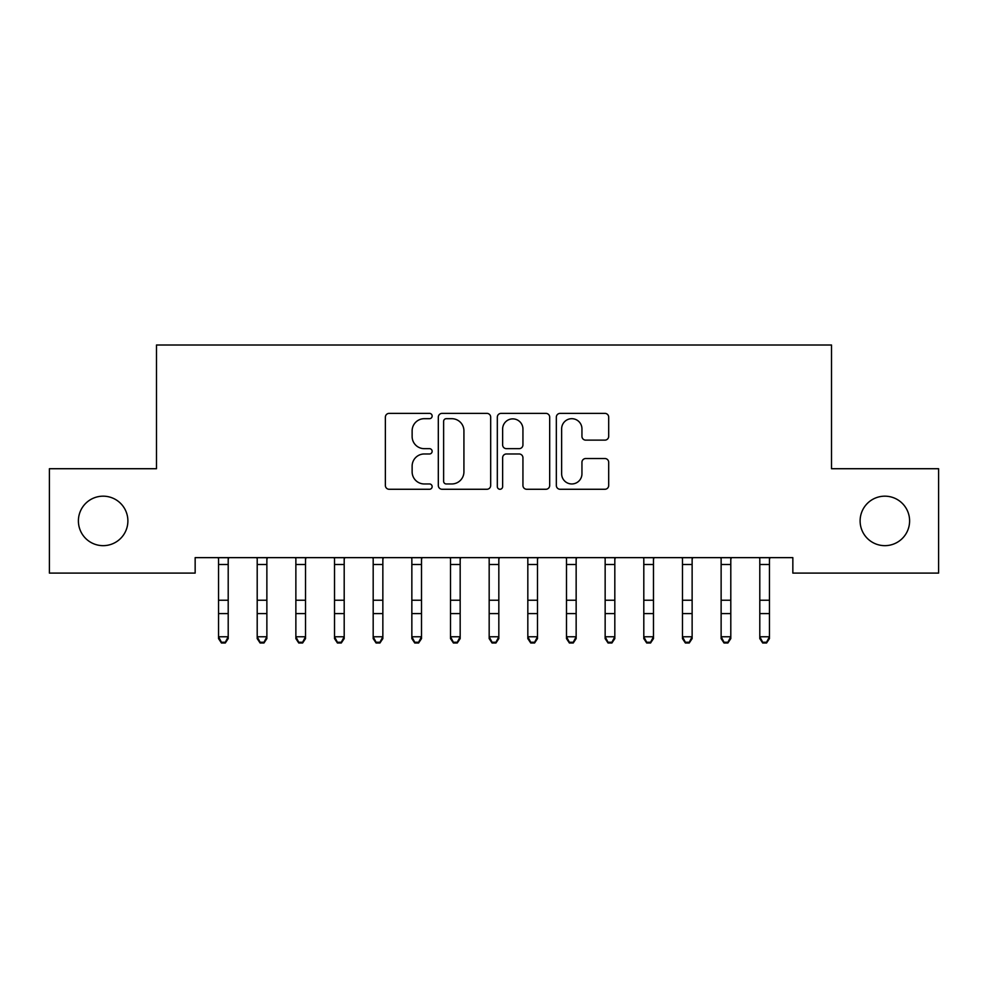 <?xml version="1.0" encoding="UTF-8"?>
<svg xmlns="http://www.w3.org/2000/svg" width="988" height="988" viewBox="0 0 988 988"><rect width="100%" height="100%" fill="white"/><g stroke="black" fill="none" stroke-linecap="round" stroke-linejoin="round"><path stroke-width="1.48" d="M432.139 416.034A2.655 2.655 0 0 0 429.484 413.379L389.173 413.379A3.791 3.791 0 0 0 385.369 417.171L385.369 485.479A3.791 3.791 0 0 0 389.173 489.27L429.484 489.27A2.655 2.655 0 0 0 432.139 486.615A2.655 2.655 0 0 0 429.484 483.959L424.272 483.959A12.14 12.14 0 0 1 412.132 471.819L412.132 466.126A12.14 12.14 0 0 1 424.272 453.974L429.484 453.974A2.655 2.655 0 0 0 432.139 451.318A2.655 2.655 0 0 0 429.484 448.663L424.272 448.663A12.14 12.14 0 0 1 412.132 436.523L412.132 430.83A12.14 12.14 0 0 1 424.272 418.69L429.484 418.69A2.655 2.655 0 0 0 432.139 416.034M860.116 520.911A24.737 24.737 0 0 0 884.865 545.66A24.737 24.737 0 0 0 909.602 520.911A24.737 24.737 0 0 0 884.865 496.174A24.737 24.737 0 0 0 860.116 520.911M78.398 520.911A24.737 24.737 0 0 0 103.135 545.66A24.737 24.737 0 0 0 127.884 520.911A24.737 24.737 0 0 0 103.135 496.174A24.737 24.737 0 0 0 78.398 520.911M604.903 440.129A3.791 3.791 0 0 0 608.694 436.338L608.694 417.171A3.791 3.791 0 0 0 604.903 413.379L560.122 413.379A3.791 3.791 0 0 0 556.33 417.171L556.33 485.479A3.791 3.791 0 0 0 560.122 489.27L604.903 489.27A3.791 3.791 0 0 0 608.694 485.479L608.694 462.335A3.791 3.791 0 0 0 604.903 458.531L585.736 458.531A3.791 3.791 0 0 0 581.944 462.335L581.944 473.808A10.152 10.152 0 0 1 571.793 483.959A10.152 10.152 0 0 1 561.641 473.808L561.641 428.841A10.152 10.152 0 0 1 571.793 418.69A10.152 10.152 0 0 1 581.944 428.841L581.944 436.338A3.791 3.791 0 0 0 585.736 440.129L604.903 440.129M792.845 557.64L195.155 557.64L195.155 573.102L49.4 573.102L49.4 468.72L156.487 468.72L156.487 345.01L831.513 345.01L831.513 468.72L938.6 468.72L938.6 573.102L792.845 573.102L792.845 557.64M490.678 417.171A3.791 3.791 0 0 0 486.886 413.379L442.105 413.379A3.791 3.791 0 0 0 438.314 417.171L438.314 485.479A3.791 3.791 0 0 0 442.105 489.27L486.886 489.27A3.791 3.791 0 0 0 490.678 485.479L490.678 417.171M501.114 413.379L545.895 413.379A3.791 3.791 0 0 1 549.686 417.171L549.686 485.479A3.791 3.791 0 0 1 545.895 489.27L526.728 489.27A3.791 3.791 0 0 1 522.936 485.479L522.936 457.777A3.791 3.791 0 0 0 519.145 453.974L506.424 453.974A3.791 3.791 0 0 0 502.633 457.777L502.633 486.615A2.655 2.655 0 0 1 499.977 489.27A2.655 2.655 0 0 1 497.322 486.615L497.322 417.171A3.791 3.791 0 0 1 501.114 413.379M446.28 418.69A2.655 2.655 0 0 0 443.624 421.345L443.624 481.304A2.655 2.655 0 0 0 446.28 483.959L451.788 483.959A12.14 12.14 0 0 0 463.928 471.819L463.928 430.83A12.14 12.14 0 0 0 451.788 418.69L446.28 418.69M522.936 429.027A10.152 10.152 0 0 0 512.784 418.875A10.152 10.152 0 0 0 502.633 429.027L502.633 444.872A3.791 3.791 0 0 0 506.424 448.663L519.145 448.663A3.791 3.791 0 0 0 522.936 444.872L522.936 429.027M218.546 559.653L218.546 636.778L228.203 636.778L228.203 638.606L225.301 642.99L225.301 642.262L221.436 642.262L221.436 642.99L225.301 642.99M228.203 559.653L228.66 557.714L218.076 557.714L218.546 558.85L218.052 557.64M228.203 558.85L228.203 636.778L225.301 642.262M221.436 642.99L218.546 638.606L218.546 636.778L221.436 642.262M257.201 559.653L257.201 636.778L266.871 636.778L266.871 638.606L263.969 642.99L263.969 642.262L260.103 642.262L260.103 642.99L263.969 642.99M266.871 559.653L267.328 557.714L256.744 557.714L257.201 558.85L256.707 557.64M295.869 559.653L295.869 636.778L305.527 636.778L305.527 638.606L302.624 642.99L302.624 642.262L298.759 642.262L298.759 642.99L302.624 642.99M305.527 559.653L305.984 557.714L295.4 557.714L295.869 558.85L295.375 557.64M266.871 558.85L266.871 636.778L263.969 642.262M260.103 642.99L257.201 638.606L257.201 636.778L260.103 642.262M305.527 558.85L305.527 636.778L302.624 642.262M298.759 642.99L295.869 638.606L295.869 636.778L298.759 642.262M334.524 559.653L334.524 636.778L344.195 636.778L344.195 638.606L341.292 642.99L341.292 642.262L337.427 642.262L337.427 642.99L341.292 642.99M344.195 559.653L344.651 557.714L334.068 557.714L334.524 558.85L334.03 557.64M373.18 559.653L373.18 636.778L382.85 636.778L382.85 638.606L379.948 642.99L379.948 642.262L376.082 642.262L376.082 642.99L379.948 642.99M382.85 559.653L383.307 557.714L372.723 557.714L373.18 558.85L372.698 557.64M344.195 558.85L344.195 636.778L341.292 642.262M337.427 642.99L334.524 638.606L334.524 636.778L337.427 642.262M382.85 558.85L382.85 636.778L379.948 642.262M376.082 642.99L373.18 638.606L373.18 636.778L376.082 642.262M411.848 559.653L411.848 636.778L421.506 636.778L421.506 638.606L418.616 642.99L418.616 642.262L414.75 642.262L414.75 642.99L418.616 642.99M421.506 559.653L421.975 557.714L411.391 557.714L411.848 558.85L411.354 557.64M421.506 558.85L421.506 636.778L418.616 642.262M414.75 642.99L411.848 638.606L411.848 636.778L414.75 642.262M450.503 559.653L450.503 636.778L460.173 636.778L460.173 638.606L457.271 642.99L457.271 642.262L453.406 642.262L453.406 642.99L457.271 642.99M460.173 559.653L460.63 557.714L450.046 557.714L450.503 558.85L450.022 557.64M460.173 558.85L460.173 636.778L457.271 642.262M453.406 642.99L450.503 638.606L450.503 636.778L453.406 642.262M489.171 559.653L489.171 636.778L498.829 636.778L498.829 638.606L495.939 642.99L495.939 642.262L492.061 642.262L492.061 642.99L495.939 642.99M498.829 559.653L499.286 557.714L488.714 557.714L489.171 558.85L488.677 557.64M498.829 558.85L498.829 636.778L495.939 642.262M492.061 642.99L489.171 638.606L489.171 636.778L492.061 642.262M527.827 559.653L527.827 636.778L537.497 636.778L537.497 638.606L534.594 642.99L534.594 642.262L530.729 642.262L530.729 642.99L534.594 642.99M537.497 559.653L537.954 557.714L527.37 557.714L527.827 558.85L527.333 557.64M537.497 558.85L537.497 636.778L534.594 642.262M530.729 642.99L527.827 638.606L527.827 636.778L530.729 642.262M566.495 559.653L566.495 636.778L576.152 636.778L576.152 638.606L573.25 642.99L573.25 642.262L569.384 642.262L569.384 642.99L573.25 642.99M576.152 559.653L576.609 557.714L566.025 557.714L566.495 558.85L566.001 557.64M576.152 558.85L576.152 636.778L573.25 642.262M569.384 642.99L566.495 638.606L566.495 636.778L569.384 642.262M605.15 559.653L605.15 636.778L614.82 636.778L614.82 638.606L611.918 642.99L611.918 642.262L608.052 642.262L608.052 642.99L611.918 642.99M614.82 559.653L615.277 557.714L604.693 557.714L605.15 558.85L604.656 557.64M614.82 558.85L614.82 636.778L611.918 642.262M608.052 642.99L605.15 638.606L605.15 636.778L608.052 642.262M643.805 559.653L643.805 636.778L653.476 636.778L653.476 638.606L650.573 642.99L650.573 642.262L646.708 642.262L646.708 642.99L650.573 642.99M653.476 559.653L653.933 557.714L643.349 557.714L643.805 558.85L643.324 557.64M653.476 558.85L653.476 636.778L650.573 642.262M646.708 642.99L643.805 638.606L643.805 636.778L646.708 642.262M682.473 559.653L682.473 636.778L692.131 636.778L692.131 638.606L689.241 642.99L689.241 642.262L685.376 642.262L685.376 642.99L689.241 642.99M692.131 559.653L692.6 557.714L682.016 557.714L682.473 558.85L681.979 557.64M692.131 558.85L692.131 636.778L689.241 642.262M685.376 642.99L682.473 638.606L682.473 636.778L685.376 642.262M721.129 559.653L721.129 636.778L730.799 636.778L730.799 638.606L727.897 642.99L727.897 642.262L724.031 642.262L724.031 642.99L727.897 642.99M730.799 559.653L731.256 557.714L720.672 557.714L721.129 558.85L720.647 557.64M730.799 558.85L730.799 636.778L727.897 642.262M724.031 642.99L721.129 638.606L721.129 636.778L724.031 642.262M759.797 559.653L759.797 636.778L769.454 636.778L769.454 638.606L766.565 642.99L766.565 642.262L762.699 642.262L762.699 642.99L766.565 642.99M769.454 559.653L769.924 557.714L759.34 557.714L759.797 558.85L759.303 557.64M769.454 558.85L769.454 636.778L766.565 642.262M762.699 642.99L759.797 638.606L759.797 636.778L762.699 642.262M228.203 600.222L218.546 600.222M228.203 613.585L218.546 613.585M228.203 564.506L218.546 564.506M266.871 600.222L257.201 600.222M266.871 613.585L257.201 613.585M266.871 564.506L257.201 564.506M305.527 600.222L295.869 600.222M305.527 613.585L295.869 613.585M305.527 564.506L295.869 564.506M344.195 600.222L334.524 600.222M344.195 613.585L334.524 613.585M344.195 564.506L334.524 564.506M382.85 600.222L373.18 600.222M382.85 613.585L373.18 613.585M382.85 564.506L373.18 564.506M421.506 600.222L411.848 600.222M421.506 613.585L411.848 613.585M421.506 564.506L411.848 564.506M460.173 600.222L450.503 600.222M460.173 613.585L450.503 613.585M460.173 564.506L450.503 564.506M498.829 600.222L489.171 600.222M498.829 613.585L489.171 613.585M498.829 564.506L489.171 564.506M537.497 600.222L527.827 600.222M537.497 613.585L527.827 613.585M537.497 564.506L527.827 564.506M576.152 600.222L566.495 600.222M576.152 613.585L566.495 613.585M576.152 564.506L566.495 564.506M614.82 600.222L605.15 600.222M614.82 613.585L605.15 613.585M614.82 564.506L605.15 564.506M653.476 600.222L643.805 600.222M653.476 613.585L643.805 613.585M653.476 564.506L643.805 564.506M692.131 600.222L682.473 600.222M692.131 613.585L682.473 613.585M692.131 564.506L682.473 564.506M730.799 600.222L721.129 600.222M730.799 613.585L721.129 613.585M730.799 564.506L721.129 564.506M769.454 600.222L759.797 600.222M769.454 613.585L759.797 613.585M769.454 564.506L759.797 564.506"/></g></svg>
